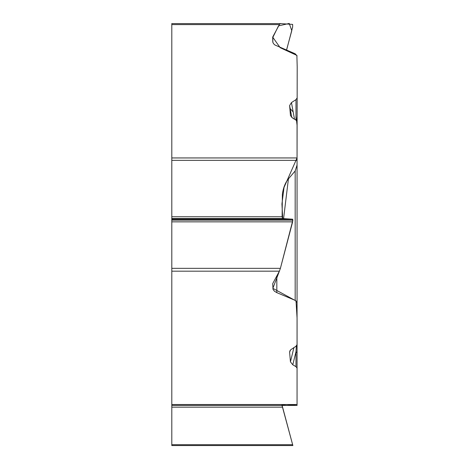 <?xml version="1.0" encoding="UTF-8"?>
<svg xmlns="http://www.w3.org/2000/svg" width="469" height="469" viewBox="0 0 469 469"><rect width="100%" height="100%" fill="white"/><g stroke="black" fill="none" stroke-linecap="round" stroke-linejoin="round"><path stroke-width="0.7" d="M297.059 404.301L297.076 318.404L296.027 300.928L272.852 288.324L279.377 271.176L171.801 271.182L171.801 404.53L297.059 404.53L297.059 353.327L297.059 405.415L171.801 405.415L171.801 404.53M276.827 275.93L276.827 292.65L295.177 300.365L297.059 302.517L297.059 344.621L295.974 346.245L290.651 349.804L289.608 352.149L290.434 361.828L292.785 364.794L295.974 366.658L297.059 368.118M276.827 292.65L274.482 291.249L273.058 289.473L272.694 283.944A4.485 2.239 0 0 1 272.847 283.364L279.372 271.182L280.403 268.344L292.873 220.137L292.644 219.211L282.584 218.548L282.115 216.754L282.379 194.225C283.247 187.846 285.263 182.722 288.429 178.853L295.177 170.98L297.059 165.018L297.059 121.53L295.974 120.07L295.974 99.657L291.454 102.588L289.608 105.56L290.463 115.474M292.873 445.55L171.801 445.55L171.801 444.706L292.644 444.706L292.873 445.55L282.115 405.415M171.801 444.706L171.801 405.415M295.974 366.658L295.974 351.773L292.785 364.794M297.059 332.503L297.059 353.327A4.485 2.386 0 0 0 295.974 351.773L296.379 345.94M297.059 120.521L297.059 127.046M297.059 302.517L297.059 165.018M297.059 55.928L295.177 53.777L274.887 44.977L273.503 43.629L272.782 42.11L272.694 37.356A4.485 2.239 180 0 1 272.847 36.775L279.372 24.593L171.801 24.593L171.801 157.942L297.059 157.942L284.032 187.424L281.933 203.968L282.707 218.554M290.516 115.702L292.785 118.206L295.974 120.07M297.059 98.033L295.974 99.657M171.801 271.182L171.801 157.942M294.503 119.208L291.454 102.588M279.372 24.593L280.374 23.591L292.644 24.4L292.644 27.032L286.559 50.148M171.801 24.593L171.801 23.591L280.351 23.591M297.059 165.498L297.059 200.931M297.059 248.13L297.059 332.005M292.644 444.706L281.898 405.023L286.629 405.415L297.059 404.53M280.515 267.916L292.586 222.066M292.638 221.849L292.586 219.211M292.58 219.205L287.397 218.865M297.059 157.707L297.199 67.014L296.883 55.412L280.175 47.68L272.858 37.362L278.504 25.883L289.238 23.45L291.782 30.667L286.506 50.13M290.159 108.556L293.178 111.98M295.974 115.984L297.059 125.182M171.801 407.162L282.584 407.162M293.928 347.576L290.434 361.828M289.983 350.619L289.608 352.149M171.801 221.849L292.644 221.849M171.801 220.137L292.873 220.137M171.801 220.072L292.873 220.072M171.801 219.211L292.644 219.211M171.801 218.548L282.584 218.548M171.801 216.754L282.115 216.754M297.059 160.351L171.801 160.351M171.801 268.344L280.403 268.344M291.8 117.52L289.608 105.56M295.177 300.365L295.177 170.98M288.429 178.853L283.581 218.613M272.847 36.775L272.847 42.345M280.374 23.591L171.801 23.591"/></g></svg>
